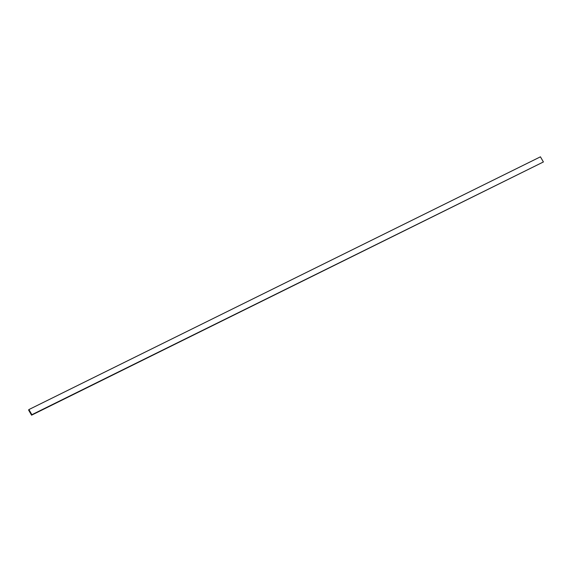 <?xml version="1.0" encoding="UTF-8"?>
<svg xmlns="http://www.w3.org/2000/svg" width="572" height="572" viewBox="0 0 572 572"><rect width="100%" height="100%" fill="white"/><g stroke="black" fill="none" stroke-linecap="round" stroke-linejoin="round"><path stroke-width="0.86" d="M31.875 414.7L543.4 161.962L31.567 415.179L31.875 414.7L28.907 409.559L28.6 410.038L31.567 415.179L543.4 161.962L31.567 415.179L28.6 410.038L28.907 409.559L540.433 156.821L28.907 409.559L31.875 414.7M540.433 156.821L543.4 161.962L540.433 156.821"/></g></svg>
